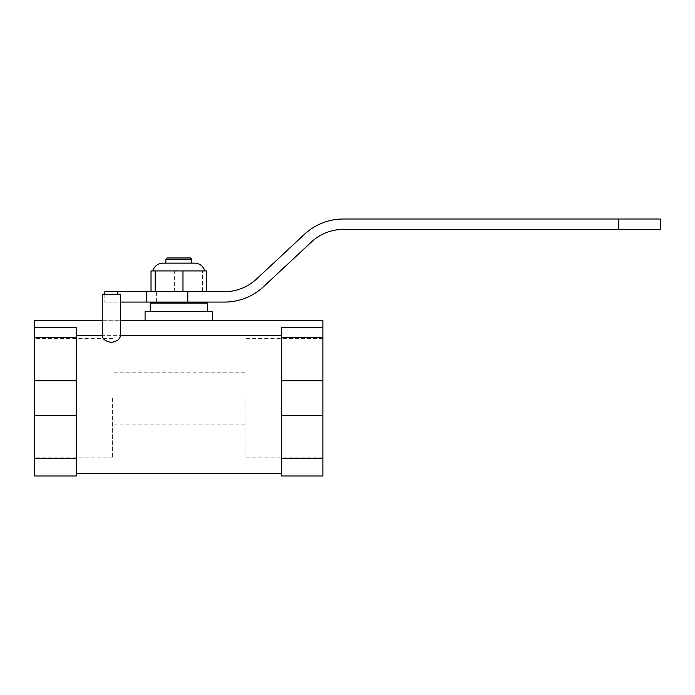 <?xml version="1.0" encoding="UTF-8"?>
<svg xmlns="http://www.w3.org/2000/svg" width="695" height="695" viewBox="0 0 695 695"><rect width="100%" height="100%" fill="white"/><g stroke="black" fill="none" stroke-linecap="round" stroke-linejoin="round"><path stroke-width="0.52" stroke-dasharray="3.48 2.61" d="M190.5 257.949L167.13 257.949M165.836 259.244L191.794 259.244M104.832 302.073L117.811 302.073L104.832 302.073L104.832 294.289M120.409 302.073L156.627 302.073L156.627 291.692L104.832 291.692M178.815 270.928L152.857 270.928L178.815 270.928M178.815 263.136L165.836 263.136L178.815 263.136M178.815 302.073L163.238 302.073L178.815 302.073M150.259 303.116L207.371 303.116M145.073 311.421L212.557 311.421M178.815 320.247L145.073 320.247L178.815 320.247M111.322 294.289L102.243 294.289L102.243 320.247L120.409 320.247L120.409 294.289L111.322 294.289M34.75 398.113L34.75 457.823L34.75 398.113M112.625 398.113L112.625 457.823L112.625 398.113M245.005 398.113L245.005 457.823L245.005 398.113M322.88 398.113L322.88 457.823L322.88 398.113M281.345 335.338L281.345 473.399L281.345 327.684L281.345 335.338L76.285 335.338L76.285 473.399L76.285 327.684L76.285 380.773L34.75 380.773L34.75 337.588L76.285 337.588M322.88 327.684L322.88 380.773L281.345 380.773L281.345 327.684L322.88 327.684L322.88 320.247L34.75 320.247L34.75 337.588M34.75 380.773L34.75 415.462L76.285 415.462L76.285 458.648L34.75 458.648L34.75 415.462M34.75 458.648L34.75 475.988L76.285 475.988L76.285 458.648M76.285 380.773L76.285 415.462M34.75 327.684L76.285 327.684L76.285 335.338M281.345 380.773L281.345 415.462L322.88 415.462L322.88 458.648L281.345 458.648L281.345 415.462M281.345 458.648L281.345 475.988L322.88 475.988L322.88 458.648M322.88 380.773L322.88 415.462M281.345 337.588L322.88 337.588M178.815 311.421L150.259 311.421L178.815 311.421M178.815 303.116L163.238 303.116L178.815 303.116M660.25 219.012L618.802 219.012L618.802 229.393L660.25 229.393M156.627 291.692L224.546 291.692A46.721 46.721 0 0 0 256.429 279.121L304.375 234.371A57.103 57.103 0 0 1 343.347 219.012L618.802 219.012M156.627 302.073L224.546 302.073A57.103 57.103 0 0 0 263.509 286.714L311.464 241.956A46.721 46.721 0 0 1 343.347 229.393L618.802 229.393M202.436 291.692L151.024 291.692L202.436 291.692L202.436 270.928L151.024 270.928M206.606 270.928L202.436 270.928M174.645 291.692L174.645 270.928M146.271 302.073L146.271 291.692M117.811 294.289L117.811 291.692M112.625 457.823L34.75 457.823M245.005 424.072L112.625 424.072M322.88 457.823L245.005 457.823M322.88 338.413L245.005 338.413M245.005 372.164L112.625 372.164M112.625 338.413L34.75 338.413"/><path stroke-width="1.04" d="M165.836 259.244L167.13 257.949L190.5 257.949L191.794 259.244L165.836 259.244L165.836 263.136L162.908 263.136L178.815 263.136L165.836 263.136M104.832 294.289L104.832 291.692L224.546 291.692A46.721 46.721 0 0 0 256.429 279.121L304.375 234.371A57.103 57.103 0 0 1 343.347 219.012L660.25 219.012L660.25 229.393L618.802 229.393L618.802 219.012M191.794 263.136L178.815 263.136L194.722 263.136L191.794 263.136L191.794 259.244M207.371 311.421L207.371 303.116L150.259 303.116L150.259 311.421M212.557 320.247L212.557 311.421L145.073 311.421L145.073 320.247M120.409 320.247L120.409 294.289L102.243 294.289L102.243 335.338C102.374 339.012 105.405 341.367 111.322 342.4C117.238 341.375 120.261 339.021 120.409 335.338L120.409 320.247L322.88 320.247L322.88 327.684L281.345 327.684L281.345 380.773L322.88 380.773L322.88 327.684M322.88 415.462L281.345 415.462L281.345 475.988L322.88 475.988L322.88 380.773M281.345 415.462L281.345 380.773M76.285 415.462L34.75 415.462L34.75 475.988L76.285 475.988L76.285 327.684L34.75 327.684L34.75 320.247L102.243 320.247M34.75 415.462L34.75 380.773L76.285 380.773M120.409 302.073L146.271 302.073L146.271 291.692L146.271 302.073L224.546 302.073A57.103 57.103 0 0 0 263.509 286.714L311.464 241.956A46.721 46.721 0 0 1 343.347 229.393L618.802 229.393M281.345 335.338L120.409 335.338M76.285 337.588L34.75 337.588L34.75 380.773M34.75 337.588L34.75 327.684M34.75 458.648L76.285 458.648M281.345 458.648L322.88 458.648M322.88 337.588L281.345 337.588M102.243 335.338L76.285 335.338M151.024 291.692L151.024 270.928L206.606 270.928L206.606 291.692M182.985 291.692L182.985 270.928M155.194 291.692L155.194 270.928M187.798 291.692L187.798 302.073M117.811 294.289L117.811 291.692M194.392 302.073L194.392 303.116M281.345 473.399L76.285 473.399M163.238 302.073L163.238 303.116M204.773 270.928C203.192 266.046 199.839 263.457 194.722 263.136M152.857 270.928C154.446 266.046 157.791 263.457 162.908 263.136"/></g></svg>
